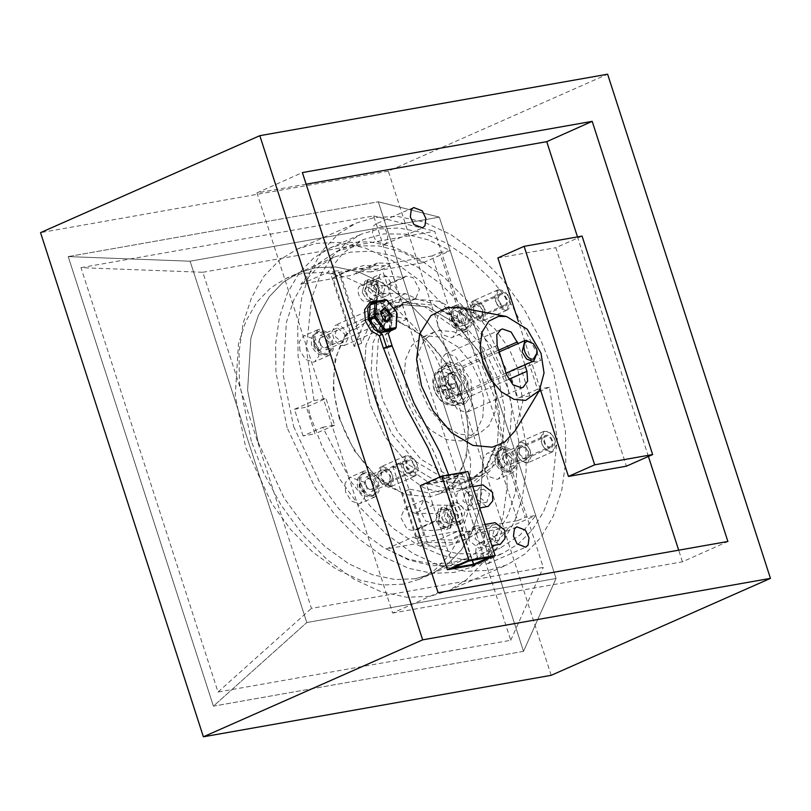<?xml version="1.0" encoding="UTF-8"?>
<svg xmlns="http://www.w3.org/2000/svg" width="811" height="811" viewBox="0 0 811 811"><rect width="100%" height="100%" fill="white"/><g stroke="black" fill="none" stroke-linecap="round" stroke-linejoin="round"><path stroke-width="0.61" stroke-dasharray="4.05 3.04" d="M515.147 430.763L522.831 401.597L517.854 368.843L508.781 348.142L494.923 328.911L477.882 314.678L460.466 307.724M524.869 364.879L517.996 343.611M551.176 675.32L388.327 171.151L607.611 74.206M388.327 171.151L40.55 232.625M523.521 651.345L213.405 706.158L68.205 256.6L378.311 201.787L523.521 651.345L556.052 578.476L439.339 217.145L190.098 261.203L306.801 622.534L556.052 578.476L439.339 217.145L190.098 261.203L306.801 622.534L556.052 578.476L523.521 651.345L213.405 706.158L306.801 622.534L213.405 706.158L68.205 256.6L190.098 261.203L68.205 256.6L378.311 201.787L439.339 217.145L378.311 201.787L523.521 651.345M251.349 441.356L239.387 382.336L239.032 352.096L243.087 323.336L251.562 297.596L264.031 276.166L279.694 259.875L297.536 248.997L316.077 243.371L339.18 242.408L364.879 247.842L391.977 260.361L418.841 279.846L443.769 305.271L465.271 334.882L482.393 366.572L494.801 398.323L506.753 457.333L507.108 487.583L503.053 516.343L494.578 542.083L482.109 563.503L466.447 579.794L448.615 590.672L430.063 596.298L406.97 597.271L381.261 591.827L354.164 579.307L327.299 559.833L302.381 534.408L280.87 504.797L263.747 473.107L251.349 441.356M310.025 415.404L322.433 447.155L339.556 478.855L361.057 508.467L385.985 533.881L412.85 553.366L439.937 565.885L465.646 571.329L488.749 570.356L507.291 564.73L525.133 553.852L540.795 537.561L553.264 516.141L561.739 490.402L565.784 461.641L565.429 431.391L553.477 372.381L541.069 340.63L523.947 308.93L502.445 279.319L477.517 253.904L450.652 234.42L423.565 221.9L397.856 216.466L374.753 217.429L356.211 223.055L338.369 233.933L322.707 250.224L310.238 271.655L301.763 297.394L297.718 326.154L298.073 356.394L310.025 415.404M387.009 242.286L384.657 244.415L376.02 241.1L372.411 233.396L373.354 226.188L375.706 224.059L384.353 227.364L387.962 235.068L387.009 242.286M490.148 561.597L487.796 563.726L479.149 560.421L475.54 552.717L476.493 545.499L478.845 543.37L487.492 546.685L491.091 554.389L490.148 561.597M472.742 316.513L469.893 308.525L471.718 301.935L473.371 300.739L482.991 305.291L485.83 313.279L484.005 319.879L482.363 321.075L472.742 316.513M515.593 449.203L519.101 442.33L523.592 442.441L529.248 447.713L531.6 455.792L528.093 462.665L523.602 462.554L517.945 457.282L515.593 449.203M347.909 338.582L344.381 345.466L339.91 345.344L334.254 340.073L331.912 332.003L335.43 325.11L339.9 325.231L345.567 330.503L347.909 338.582M390.77 471.272L393.609 479.26L391.784 485.85L390.132 487.046L380.511 482.494L377.673 474.506L379.497 467.906L381.15 466.71L390.77 471.272M402.915 304.612L427.61 306.872L454.91 323.062L478.399 350.91L493.341 383.005L499.383 412.87L497.518 442.725L486.924 466.589L469.964 480.335L460.587 483.174L435.892 480.913L408.592 464.723L385.103 436.876L370.161 404.78L364.119 374.915L365.984 345.06L376.588 321.197L393.538 307.46L402.915 304.612M306.142 184.198L256.925 192.896L392.625 613.035L438.082 592.709M256.925 192.896L302.381 172.571M392.625 613.035L682.436 561.81L727.893 541.484M682.436 561.81L678.685 550.182M648.405 456.451L577.493 236.903M369.836 315.459L373.364 308.575L377.835 308.697L383.491 313.969L385.843 322.038L382.316 328.931L377.845 328.81L372.188 323.538L369.836 315.459M507.696 294.373L510.535 302.361L508.71 308.95L507.068 310.157L497.447 305.595L494.598 297.607L496.423 291.007L498.076 289.811L507.696 294.373M556.305 444.864L552.798 451.747L548.307 451.636L542.65 446.354L540.298 438.285L543.806 431.401L548.297 431.513L553.954 436.794L556.305 444.864M405.226 471.566L402.378 463.578L404.202 456.988L405.855 455.792L415.475 460.344L418.314 468.332L416.489 474.932L414.847 476.128L405.226 471.566M415.273 299.147L405.895 301.996L388.935 315.743L378.342 339.606L376.466 369.461L382.518 399.316L397.461 431.422L420.95 459.259L448.25 475.449L472.945 477.709L482.322 474.871L499.272 461.124L509.876 437.261L511.741 407.406L505.689 377.551L490.756 345.445L467.268 317.598L439.967 301.408L415.273 299.147M407.882 394.835L404.324 377.267L405.419 359.709L411.653 345.668L421.619 337.589L427.144 335.916L441.671 337.244L457.728 346.763L471.546 363.146L480.335 382.032L483.893 399.59L482.788 417.158L476.554 431.188L466.589 439.278L461.064 440.951L446.547 439.623L430.479 430.094L416.661 413.722L407.882 394.835M492.682 376.568L496.241 394.136L495.146 411.694L488.911 425.734L478.936 433.814L473.421 435.487L458.894 434.159L442.836 424.64L429.019 408.257L420.23 389.371L416.672 371.813L417.777 354.245L424.011 340.214L433.976 332.125L439.491 330.452L454.018 331.78L470.086 341.309L483.903 357.681L492.682 376.568M471.353 395.88L472.043 405.713L467.501 411.917L465.96 412.383L457.394 409.342L451.068 399.468L441.569 370.059L441.174 359.131L445.411 354.032L446.962 353.555L455.529 356.597L461.854 366.471L471.353 395.88L508.649 379.396M446.587 363.328L458.823 367.667L467.866 381.778L468.849 395.829L462.361 404.679L460.151 405.348L447.925 400.999L438.883 386.898L437.899 372.847L444.377 363.997L446.587 363.328M449.669 361.959L461.905 366.308L470.948 380.41L471.931 394.46L465.453 403.31L463.243 403.979L451.007 399.641L441.965 385.529L440.981 371.479L447.469 362.629L449.669 361.959M452.862 371.833L451.697 372.188L448.26 376.882L448.777 384.323L453.572 391.804L460.06 394.105L461.226 393.751L464.662 389.057L464.135 381.616L459.35 374.135L452.862 371.833M449.77 373.202L448.605 373.557L445.168 378.25L445.695 385.691L450.48 393.173L456.968 395.474L458.134 395.119L461.571 390.426L461.053 382.974L456.258 375.503L449.77 373.202M537.338 353.474L536.588 349.47L532.705 343.002M456.998 385.732C453.085 375.98 447.55 371.185 440.403 371.347C433.915 373.597 431.918 379.72 434.392 389.726C438.295 399.478 443.83 404.284 450.987 404.111C457.465 401.871 459.462 395.738 456.998 385.732M456.765 394.835L457.87 394.501L460.618 383.056L456.096 376L449.973 373.83L448.878 374.165L446.121 385.62L450.642 392.666L456.765 394.835M447.266 365.426L458.276 369.34L466.416 382.032L467.298 394.673L461.459 402.641L459.482 403.239L448.463 399.336L440.332 386.644L439.44 373.993L445.28 366.035L447.266 365.426M437.048 389.665L437.747 391.713L442.502 391.115L446.091 398.941L448.929 398.444L445.34 390.618L451.95 389.199L450.622 385.083L444.012 386.502L442.279 377.855L439.44 378.352L441.174 386.999L436.419 387.597L437.048 389.665M450.622 385.083L454.707 383.279L449.03 384.282L444.012 386.502M449.03 384.282L446.374 376.04L442.279 377.855M446.374 376.04L439.44 378.352M443.526 376.547L446.192 384.779L441.174 386.999M446.192 384.779L440.505 385.783L436.419 387.597M440.505 385.783L441.843 389.898L437.747 391.713M441.843 389.898L447.52 388.895L442.502 391.115M447.52 388.895L450.176 397.137L446.091 398.941M450.176 397.137L453.025 396.63L448.929 398.444M453.025 396.63L450.358 388.398L445.34 390.618M450.358 388.398L456.035 387.394L451.95 389.199M456.035 387.394L454.707 383.279M386.482 346.926L392.281 345.902L389.199 347.27L383.4 348.294M388.216 333.301L385.124 334.669L389.199 347.27M385.124 334.669C389.706 331.111 390.851 325.17 388.56 316.858L381.332 305.575L371.539 302.097L369.775 302.635M390.75 330.797L391.652 315.489L386.472 306.254L378.555 300.942M382.762 317.882L380.562 327.036L379.68 327.309L371.174 319.929L373.374 310.765L374.256 310.501L382.762 317.882M385.854 316.513L383.654 325.677L382.772 325.941L374.256 318.561L376.456 309.407L377.348 309.133L385.854 316.513M384.941 347.615C382.893 349.034 384.82 348.689 390.74 346.591L392.068 345.729M447.905 477.679C441.995 479.777 440.059 480.122 442.107 478.703C448.027 476.604 449.963 476.26 447.905 477.679L449.243 476.827L448.625 474.932M439.927 476.98L440.779 479.554L442.107 478.703M369.157 318.196L370.668 304.703L380.592 302.949L390.527 315.023L390 329.611L389.442 330.381L379.528 332.135L378.575 331.628M385.539 318.368L385.651 319.453L381.19 324.897L374.57 316.706L378.919 310.177L382.407 312.113L385.539 318.368M370.668 304.703L371.012 303.588L380.937 301.834L382.528 302.665L391.51 314.242L392.189 316.341L391.247 329.671L390.334 330.949L389.442 330.381M387.415 300.415L396.447 312.053L397.126 314.161L390.932 316.28M383.421 319.737L380.694 313.573M379.355 311.769L383.877 310.238L388.611 316.087L386.938 320.578L382.417 322.119L377.683 316.26L379.355 311.769L380.785 311.596L383.279 312.985L385.519 317.446L383.846 321.937M465.23 329.702L458.499 327.309L453.521 319.554L452.984 311.819L456.552 306.953L457.759 306.588L464.49 308.981L469.468 316.736L470.005 324.461L466.437 329.327L465.23 329.702M459.796 312.894C464.379 311.779 467.957 322.859 463.193 323.396C458.61 324.512 455.032 313.431 459.796 312.894L500.874 294.728C505.456 293.612 509.034 304.693 504.27 305.23C499.688 306.345 496.109 295.265 500.874 294.728M504.27 305.23L463.193 323.396M372.999 495.673L366.278 493.281L361.3 485.525L360.763 477.801L364.321 472.935L365.538 472.56L372.269 474.952L377.247 482.707L377.784 490.442L374.216 495.308L372.999 495.673M367.576 478.865C372.158 477.75 375.736 488.83 370.972 489.368C366.39 490.483 362.811 479.402 367.576 478.865L408.653 460.709C413.235 459.594 416.813 470.674 412.049 471.211C407.467 472.326 403.888 461.246 408.653 460.709M412.049 471.211L370.972 489.368M503.499 448.179L502.283 448.544L498.714 453.42L499.262 461.145L504.229 468.9L510.96 471.292L512.177 470.917L515.735 466.051L515.198 458.327L510.22 450.571L503.499 448.179M505.527 454.484L546.604 436.318C541.839 436.855 545.418 447.936 550 446.831L508.923 464.987C513.687 464.45 510.109 453.369 505.527 454.484C500.762 455.022 504.341 466.102 508.923 464.987M550 446.831C554.765 446.293 551.186 435.213 546.604 436.318M551.693 452.082L552.798 451.747L555.545 440.292L551.024 433.236L544.911 431.067L543.806 431.401L541.059 442.857L545.58 449.902L551.693 452.082M526.988 463L528.093 462.665L530.84 451.22L526.319 444.164L520.206 441.995L519.101 442.33L516.354 453.775L520.875 460.83L526.988 463M525.629 458.803L550.334 447.875C556.052 447.236 551.764 433.936 546.269 435.274L521.564 446.192C515.847 446.841 520.135 460.141 525.629 458.803C531.347 458.154 527.059 444.854 521.564 446.192M546.269 435.274C540.552 435.912 544.84 449.213 550.334 447.875M474.465 300.405L480.588 302.574L485.11 309.63L482.363 321.075L481.258 321.409L475.134 319.24L470.613 312.184L473.371 300.739L474.465 300.405M499.181 289.476L505.294 291.646L509.815 298.701L507.068 310.157L505.963 310.491L499.85 308.312L495.328 301.266L498.076 289.811L499.181 289.476M479.899 317.213C474.405 318.541 470.106 305.25 475.824 304.601C481.318 303.263 485.617 316.564 479.899 317.213L504.604 306.284C499.11 307.622 494.822 294.322 500.539 293.683C506.034 292.345 510.322 305.635 504.604 306.284M500.539 293.683L475.824 304.601M389.037 487.381L382.914 485.211L378.392 478.166L381.15 466.71L382.245 466.376L388.368 468.545L392.889 475.601L390.132 487.046L389.037 487.381M413.742 476.462L407.619 474.293L403.108 467.237L405.855 455.792L406.96 455.458L413.073 457.627L417.594 464.673L414.847 476.128L413.742 476.462M383.603 470.583C389.098 469.245 393.396 482.535 387.678 483.184C382.184 484.522 377.885 471.221 383.603 470.583L408.308 459.655C413.803 458.316 418.101 471.617 412.383 472.255C406.889 473.594 402.591 460.303 408.308 459.655M412.383 472.255L387.678 483.184M484.329 534.662L481.734 543.005L480.862 543.279L475.064 538.757L477.669 530.404L478.541 530.141L484.329 534.662M492.459 535.676L498.248 540.197L499.13 539.933L501.725 531.58L495.926 527.059L495.055 527.332L492.459 535.676M499.029 544.576L489.368 537.044L489.236 528.62L493.696 523.125L495.156 522.679M484.522 533.8L484.664 542.235L480.193 547.719L478.733 548.165L469.082 540.633L468.94 532.209L473.411 526.714L474.871 526.268L484.522 533.8M472.124 496.839L469.518 505.192L468.646 505.466L462.858 500.945L465.453 492.591L466.325 492.318L472.124 496.839M480.244 497.863L486.032 502.384L486.914 502.121L489.509 493.767L483.711 489.246L482.839 489.52L480.244 497.863M486.813 506.763L477.152 499.231L477.02 490.807L481.481 485.313L482.94 484.866M472.306 495.987L472.448 504.422L467.977 509.906L466.528 510.352L456.867 502.82L456.735 494.386L461.195 488.901L462.655 488.455L472.306 495.987M420.23 485.688L446.314 481.075L467.937 471.515M426.221 483.812L441.66 476.98L461.946 473.391L446.506 480.224L426.221 483.812L453.359 567.842M441.66 476.98L468.799 561.009M489.094 557.421L461.946 473.391M446.506 480.224L472.397 560.371M473.452 565.105L446.314 481.075M319.808 330.969L318.591 331.344L315.033 336.21L315.57 343.935L320.538 351.69L327.269 354.083L328.485 353.718L332.054 348.842L331.506 341.117L326.539 333.362L319.808 330.969M321.845 337.275C317.081 337.812 320.659 348.892 325.231 347.777C329.996 347.24 326.417 336.159 321.845 337.275L383.056 310.137M325.231 347.777L386.938 320.578M540.227 389.067L518.432 321.612M582.085 236.092L555.839 247.7L626.406 466.173M497.873 257.939L555.839 247.7M403.209 584.173L382.853 585.025L360.206 580.23L336.342 569.2L312.671 552.038L290.723 529.644L271.776 503.56L245.763 447.662L235.231 395.677L238.485 343.692L245.956 321.014L256.935 302.138L270.742 287.793L286.455 278.214L302.787 273.256L323.133 272.405L345.78 277.19L369.654 288.229L393.315 305.382L415.273 327.786L434.22 353.87L460.232 409.758L470.765 461.753L467.511 513.738L460.04 536.406L449.051 555.282L435.254 569.636L419.53 579.216L403.209 584.173M415.556 578.709L395.21 579.561L372.563 574.766L348.7 563.736L325.029 546.573L303.071 524.18L284.124 498.096L258.121 442.208L247.588 390.213L250.842 338.228L258.303 315.55L269.293 296.674L283.1 282.329L298.813 272.749L315.134 267.792L335.49 266.941L358.138 271.736L382.001 282.765L405.672 299.928L427.63 322.322L446.577 348.406L472.58 404.294L483.113 456.289L479.859 508.274L472.397 530.952L461.408 549.828L447.601 564.172L431.888 573.752L415.556 578.709M435.831 520.388L438.579 508.933L439.684 508.598L445.797 510.768L450.318 517.823L447.571 529.269L446.466 529.603L440.353 527.434L435.831 520.388L438.579 508.933L439.684 508.598L445.797 510.768L450.318 517.823L447.571 529.269L446.466 529.603L440.353 527.434L435.831 520.388M438.923 519.02L441.671 507.574L442.776 507.23L448.888 509.409L453.41 516.455L450.663 527.91L449.558 528.245L443.435 526.075L438.923 519.02M450.51 516.972L444.124 511.437L443.465 511.64L441.813 518.503L448.199 524.038L448.858 523.835L450.51 516.972M444.327 516.627L447.074 505.182L448.179 504.847L454.292 507.017L458.813 514.073L456.066 525.518L454.961 525.852L448.848 523.683L444.327 516.627M450.5 513.9L453.248 502.445L454.353 502.11L460.466 504.29L464.987 511.335L462.24 522.791L461.135 523.125L455.022 520.956L450.5 513.9M455.914 514.579L454.261 521.453L453.602 521.655L447.226 516.12L448.868 509.247L449.537 509.044L455.914 514.579M365.315 291.129L369.836 298.184L375.949 300.354L377.054 300.019L379.801 288.564L375.28 281.518L369.167 279.349L368.062 279.683L365.315 291.129M362.223 292.497L366.744 299.543L372.857 301.712L373.962 301.378L376.709 289.933L372.188 282.877L366.075 280.707L364.97 281.042L362.223 292.497L366.744 299.543L372.857 301.712L373.962 301.378L376.709 289.933L372.188 282.877L366.075 280.707L364.97 281.042L362.223 292.497M368.214 290.612L369.857 283.749L370.526 283.546L376.902 289.081L375.26 295.954L374.591 296.147L368.214 290.612M376.892 286.009L381.413 293.065L387.536 295.234L388.631 294.9L391.389 283.445L386.867 276.399L380.744 274.219L379.639 274.554L376.892 286.009M370.718 288.736L375.24 295.792L381.352 297.961L382.457 297.627L385.205 286.182L380.683 279.126L374.57 276.956L373.465 277.291L370.718 288.736M373.618 288.229L379.994 293.764L380.663 293.562L382.305 286.688L375.929 281.153L375.26 281.356L373.618 288.229M467.937 538.362L476.493 533.75L460.212 541.778L445.655 546.198L419.5 545.874L427.225 542.458L453.369 542.782L467.937 538.362L460.212 541.778M340.681 274.513L349.247 269.901L363.804 265.481L389.949 265.805L382.234 269.222L356.08 268.897L341.522 273.317L332.956 277.93L350.17 331.223L357.894 327.806L340.681 274.513L332.956 277.93M400.158 305.747L409.433 302.929L433.834 305.169L460.81 321.166L484.025 348.679L498.795 380.41L504.766 409.91L502.921 439.42L492.449 463L475.702 476.584L466.426 479.392L442.025 477.162L415.039 461.155L391.825 433.642L377.064 401.921L371.083 372.411L372.938 342.911L383.41 319.331L400.158 305.747L370.82 318.713L388.327 315.256L407.163 319.098L389.949 265.805M370.82 318.713L357.894 327.806M364.544 291.473L367.292 280.018L368.397 279.683L374.51 281.853L379.031 288.909L376.284 300.354L375.179 300.688L369.056 298.519L364.544 291.473M427.225 542.458L410.011 489.175L402.297 492.581L419.5 545.874M407.163 319.098L399.438 322.514L382.234 269.222M293.633 426.505L319.646 482.393L338.592 508.477L360.55 530.87L384.211 548.033L408.085 559.063L430.732 563.858L451.078 563.006L467.41 558.049L483.133 548.469L496.93 534.114L507.909 515.238L515.38 492.561L518.635 440.586L508.102 388.591L482.089 332.703L463.142 306.619L441.184 284.225L417.523 267.062L393.649 256.033L371.012 251.238L350.656 252.089L334.325 257.046L318.601 266.626L304.804 280.981L293.825 299.857L286.354 322.535L283.1 374.51L293.633 426.505M258.121 442.208L284.124 498.096L303.071 524.18L325.029 546.573L348.7 563.736L372.563 574.766L395.21 579.561L415.556 578.709L431.898 573.752L447.611 564.172L461.408 549.817L472.397 530.941L479.859 508.264L483.113 456.289L472.58 404.294L446.577 348.406L427.63 322.322L405.672 299.928L382.001 282.765L358.138 271.736L335.49 266.941L315.134 267.792L298.803 272.749L283.09 282.329L269.293 296.684L258.303 315.56L250.842 338.238L247.588 390.213L258.121 442.208M402.297 492.581C377.52 484.248 349.653 451.017 340.002 418.304C328.617 385.904 333.169 346.936 350.17 331.223M399.438 322.514C424.214 330.847 452.082 364.078 461.733 396.792C473.117 429.191 468.565 468.16 451.565 483.873L459.279 480.457L476.493 533.75M468.778 537.166L451.565 483.873M410.011 489.175L428.847 493.017L446.354 489.55L459.279 480.457M452.639 516.8L448.118 509.744L441.995 507.574L440.9 507.909L438.143 519.364L442.664 526.41L448.787 528.579L449.892 528.245L452.639 516.8M287.114 427.65L275.943 372.502L275.608 344.239L279.389 317.365L287.307 293.308L298.965 273.287L313.604 258.06L330.27 247.892L347.605 242.641L369.187 241.729L393.213 246.818L418.537 258.516L443.637 276.723L466.933 300.475L487.026 328.151L514.62 387.445L525.792 442.593L526.126 470.856L522.345 497.731L514.427 521.787L502.769 541.809L488.131 557.035L471.465 567.203L454.13 572.454L432.547 573.367L408.521 568.278L383.197 556.579L358.097 538.372L334.801 514.62L314.709 486.945L287.114 427.65M303.071 435.943L294.454 409.261L314.06 400.593L306.244 348.608L311.718 297.961L319.879 276.044L331.283 257.766L345.314 243.756L361.159 234.247L378.484 228.986L399.083 228.003L421.862 232.433L445.827 242.803L469.711 259.033L492.155 280.353L511.974 305.453L540.825 360.51L528.884 362.629L537.5 389.3L549.442 387.192L557.258 439.177L551.784 489.834L543.623 511.741L532.219 530.019L518.199 544.029L502.344 553.548L485.019 558.799L464.419 559.783L441.64 555.353L417.675 544.982L393.791 528.762L371.347 507.433L351.528 482.332L322.677 427.275L303.071 435.943L315.013 433.834L306.396 407.152L326.002 398.485L334.619 425.167L322.677 427.275M549.442 387.192L529.826 395.859L521.209 369.187L540.825 360.51M314.06 400.593L326.002 398.485M493.341 383.005L499.383 412.87L497.518 442.725L486.924 466.589L469.974 480.325L460.587 483.174L435.892 480.913L408.592 464.723L385.103 436.876L370.161 404.78L364.119 374.925L365.984 345.07L376.578 321.207L393.528 307.46L402.915 304.612L427.61 306.872L454.91 323.062L478.399 350.91L493.341 383.005M432.151 255.931L390.132 263.352L377.429 262.987L372.746 266.424L330.716 273.854L354.164 346.449L361.736 343.104L372.462 317.77L391.196 302.168L401.151 299.147L416.104 298.904L432.202 303.375L463.172 325.181L455.6 328.526L432.151 255.931L439.724 252.586L463.172 325.181M361.736 343.104L338.288 270.509L327.664 272.384L343.154 253.012L363.5 239.529L383.907 233.892L405.997 234.115L428.532 239.975L450.348 250.7L439.724 252.586M458.235 531.124L470.938 531.489L475.631 528.052L517.651 520.621L494.203 448.027L501.766 444.681L525.214 517.276L535.838 515.401L520.348 534.784L500.002 548.256L479.595 553.893L457.505 553.67L434.97 547.81L413.154 537.085L423.778 535.209L400.33 462.615L392.767 465.96L416.215 538.555L458.235 531.124L438.933 539.66L451.636 540.025L456.319 536.588L508.973 527.282L493.483 546.655L473.127 560.137L452.72 565.774L430.641 565.551L408.095 559.691L386.289 548.966L438.933 539.66M501.766 444.681L491.04 470.015L472.306 485.617L462.351 488.638L447.398 488.881L431.3 484.41L400.33 462.615M482.93 310.015L481.014 318.024L480.234 318.257L472.793 311.799L474.719 303.79L475.489 303.557L482.93 310.015M344.979 334.396L343.053 342.404L342.283 342.647L334.831 336.19L336.758 328.171L337.528 327.938L344.979 334.396M528.671 451.605L526.745 459.614L525.974 459.847L518.523 453.39L520.449 445.381L521.22 445.148L528.671 451.605M390.709 475.986L388.783 483.995L388.013 484.238L380.572 477.78L382.498 469.762L383.268 469.528L390.709 475.986M374.347 483.224L366.896 476.767L366.126 477L364.2 485.019L371.651 491.466L372.421 491.233L374.347 483.224M512.299 458.833L504.847 452.386L504.077 452.619L502.151 460.628L509.602 467.085L510.372 466.852L512.299 458.833M466.568 317.243L459.117 310.795L458.347 311.029L456.421 319.037L463.872 325.495L464.642 325.262L466.568 317.243M328.607 341.634L321.166 335.176L320.396 335.409L318.47 343.428L325.91 349.876L326.691 349.642L328.607 341.634M370.83 271.888L358.127 271.523L353.444 274.959L300.79 284.266L316.28 264.883L336.636 251.41L357.043 245.774L379.122 245.997L401.668 251.856L423.474 262.582L370.83 271.888L390.132 263.352M354.164 346.449L364.899 321.115L383.633 305.514L393.588 302.493L408.531 302.25L424.64 306.72L455.6 328.526M330.716 273.854L338.288 270.509M494.203 448.027L483.478 473.36L464.733 488.962L454.789 491.983L439.836 492.226L423.727 487.756L392.767 465.96M508.973 527.282L535.838 515.401M386.289 548.966L413.154 537.085M414.877 513.262L435.101 513.556C442.066 511.863 447.51 528.701 440.261 529.522C432.658 530.85 424.711 530.708 416.438 529.076L414.35 530.729L407.223 529.33L400.776 517.469L404.537 508.517L414.877 513.262L433.409 505.071L453.633 505.365C460.597 503.672 466.031 520.51 458.793 521.321C451.19 522.659 443.242 522.517 434.97 520.885L416.438 529.076M441.103 529.269L459.634 521.067L441.103 529.269M403.827 277.828L405.916 276.176L413.022 277.565L419.469 289.395L415.719 298.347L405.419 293.653L385.164 293.349C378.2 295.042 372.756 278.203 380.004 277.382L361.473 285.573C369.076 284.245 377.024 284.387 385.306 286.019L387.384 284.377L394.491 285.756L400.938 297.586L397.187 306.538L386.888 301.844L366.633 301.54C359.668 303.233 354.235 286.395 361.473 285.573L380.004 277.382C387.607 276.044 395.555 276.196 403.827 277.828L385.306 286.019M345.628 492.145L345.01 483.295L349.095 477.72L350.484 477.304L358.188 480.041L363.886 488.921L364.504 497.772L360.419 503.347L359.03 503.773L351.325 501.036L345.628 492.145M483.579 467.765L482.961 458.914L487.046 453.339L488.435 452.913L496.139 455.65L501.837 464.541L502.455 473.391L498.38 478.966L496.991 479.382L489.276 476.655L483.579 467.765M437.849 326.174L437.23 317.324L441.316 311.748L442.705 311.323L450.409 314.06L456.106 322.95L456.725 331.8L452.639 337.376L451.251 337.792L443.546 335.065L437.849 326.174M299.898 350.555L299.279 341.705L303.355 336.129L304.754 335.713L312.458 338.44L318.155 347.331L318.774 356.181L314.688 361.757L313.299 362.182L305.595 359.445L299.898 350.555M339.282 418.435L333.23 388.57L335.105 358.726L345.699 334.862L362.649 321.115L372.026 318.267L396.721 320.527L424.021 336.717L447.52 364.565L462.452 396.66L468.505 426.525L466.629 456.37L456.035 480.244L439.086 493.98L429.708 496.829L405.013 494.568L377.713 478.378L354.214 450.531L339.282 418.435M423.474 262.582L450.348 250.7M300.79 284.266L327.664 272.384M416.215 538.555L423.778 535.209M475.631 528.052L456.319 536.588M517.651 520.621L525.214 517.276M372.746 266.424L353.444 274.959M332.672 340.914L333.291 349.764L329.205 355.34L327.816 355.765L320.102 353.028L314.415 344.138L313.786 335.288L317.871 329.712L319.26 329.296L326.975 332.023L332.672 340.914M470.623 316.533L471.242 325.383L467.156 330.959L465.767 331.375L458.063 328.637L452.366 319.757L451.747 310.907L455.833 305.331L457.222 304.906L464.926 307.643L470.623 316.533M516.354 458.124L516.972 466.974L512.897 472.549L511.498 472.965L503.793 470.238L498.096 461.347L497.478 452.497L501.563 446.922L502.952 446.496L510.656 449.233L516.354 458.124M378.402 482.504L379.021 491.354L374.935 496.93L373.547 497.356L365.842 494.619L360.145 485.728L359.526 476.878L363.602 471.303L365.001 470.887L372.705 473.614L378.402 482.504M529.826 395.859L517.884 397.978L509.267 371.296L528.884 362.629M521.209 369.187L509.267 371.296M537.5 389.3L517.884 397.978M294.454 409.261L306.396 407.152M334.619 425.167L315.013 433.834M405.419 293.653L386.888 301.844M434.97 520.885L432.881 522.527L425.755 521.138L419.307 509.267L423.677 500.093L433.409 505.071M80.968 267.671L373.689 215.929L510.748 640.284L218.037 692.016L80.968 267.671L202.862 272.263L311.424 608.392L543.279 567.406L434.716 231.287L202.862 272.263M218.037 692.016L311.424 608.392M510.748 640.284L543.279 567.406M373.689 215.929L434.716 231.287M444.083 478.602C426.931 425.501 414.715 433.591 386.918 347.513M441.569 370.059L497.153 345.476M451.068 399.468L506.652 374.895M461.854 366.471L498.684 350.19M454.626 405.388L456.613 404.78L462.452 396.822L461.56 384.171L453.43 371.479L442.411 367.576L440.434 368.174L434.595 376.142L435.477 388.783L443.617 401.475L454.626 405.388M371.012 303.588L375.959 301.408M380.592 302.949L380.937 301.834L385.874 299.654M381.545 303.446L387.719 300.719M390.527 315.023L396.701 312.296M390 329.611L396.194 327.492M370.1 304.865L370.12 305.463M380.42 332.692L379.528 332.135M463.679 330.381L456.958 327.989L451.98 320.233L451.443 312.509L455.001 307.643L456.218 307.268L462.949 309.66L467.917 317.415L468.464 325.14L464.896 330.016L463.679 330.381M457.009 326.123C452.437 327.238 448.858 316.158 453.623 315.621C458.195 314.506 461.773 325.586 457.009 326.123M371.458 496.352L364.727 493.97L359.76 486.205L359.212 478.48L362.781 473.614L363.997 473.249L370.728 475.631L375.696 483.397L376.243 491.121L372.675 495.987L371.458 496.352M364.788 492.105C360.216 493.22 356.637 482.129 361.402 481.592C365.974 480.487 369.552 491.567 364.788 492.105M501.948 448.858L500.742 449.233L497.173 454.099L497.711 461.824L502.688 469.579L509.42 471.972L510.626 471.607L514.194 466.741L513.657 459.006L508.679 451.251L501.948 448.858M502.749 467.714C507.514 467.177 503.935 456.096 499.353 457.211C494.588 457.749 498.167 468.829 502.749 467.714M318.267 331.658L317.05 332.023L313.482 336.889L314.029 344.614L318.997 352.38L325.728 354.762L326.945 354.397L330.503 349.531L329.965 341.796L324.988 334.041L318.267 331.658M319.058 350.514C323.822 349.977 320.244 338.897 315.661 340.002C310.897 340.539 314.475 351.619 319.058 350.514M385.164 293.349L366.633 301.54M453.633 505.365L435.101 513.556M297.546 248.997L356.222 223.055M384.657 244.415L422.592 227.871M487.796 563.726L525.721 547.192M507.068 310.157L482.363 321.075L507.068 310.157M552.798 451.747L528.093 462.665L552.798 451.747M405.855 455.792L381.15 466.71L405.855 455.792M344.381 345.466L382.316 328.931M439.086 493.98L482.322 474.871M467.501 411.917L523.095 387.334M445.411 354.032L501.005 329.448M478.936 433.814L466.589 439.278M448.605 590.682L507.28 564.73M413.64 207.515L375.706 224.059M516.779 526.836L478.845 543.37M498.076 289.811L473.371 300.739L498.076 289.811M543.806 431.401L519.101 442.33L543.806 431.401M414.847 476.128L390.132 487.046L414.847 476.128M373.364 308.575L335.43 325.11M362.649 321.115L405.895 301.996M433.976 332.125L421.629 337.589M465.453 403.31L462.361 404.679M448.605 373.557L451.697 372.188M447.469 362.629L444.377 363.997M458.134 395.119L461.226 393.751M461.459 402.641L454.048 405.561C445.675 405.905 439.349 401.425 435.081 392.118C432.892 386.877 429.475 375.087 440.434 368.174L445.28 366.035M506.105 373.182L457.87 394.501M499.231 351.903L448.878 374.165M383.654 325.677L380.562 327.036M376.456 309.407L373.374 310.765M380.643 312.894L380.694 314.131M383.279 312.985L382.407 312.113M383.015 319.362L383.887 320.233M385.651 319.453L385.6 318.226M456.552 306.953L455.001 307.643C449.395 310.998 448.625 314.019 450.004 321.592C452.528 329.053 459.776 331.881 462.807 330.645L466.437 329.327M364.321 472.935L362.781 473.614C357.175 476.98 356.404 480 357.783 487.573C360.307 495.024 367.555 497.853 370.586 496.626L374.216 495.308M512.177 470.917L508.538 472.235C500.762 473.654 494.538 464.348 495.045 459.715C495.653 450.51 497.853 451.757 500.742 449.233L502.283 448.544M480.862 543.279L498.248 540.197M478.541 530.141L495.926 527.059M478.733 548.165L491.942 545.833M468.646 505.466L486.042 502.384M466.325 492.318L483.711 489.246M466.528 510.352L479.727 508.021M474.871 526.268L485.039 524.474M462.655 488.455L472.823 486.661M328.485 353.718L324.856 355.036C317.071 356.445 310.846 347.138 311.353 342.506C311.961 333.301 314.171 334.558 317.05 332.023L318.591 331.344M334.325 257.046L286.455 278.214M467.41 558.049L419.54 579.216M441.671 507.574L440.9 507.909M453.248 502.445L447.074 505.182M448.868 509.247L443.465 511.64M450.663 527.91L449.892 528.245M462.24 522.791L456.066 525.518M454.261 521.453L448.858 523.835M376.284 300.354L377.054 300.019M382.457 297.627L388.631 294.9M375.25 295.954L380.663 293.562M367.292 280.018L368.062 279.683M373.465 277.291L379.639 274.554M369.857 283.749L375.26 281.356M349.247 269.901L341.522 273.317M475.692 476.584L446.354 489.55M330.28 247.892L361.169 234.237M382.498 469.762L366.126 477M520.449 445.381L504.077 452.619M474.719 303.79L458.347 311.029M336.758 328.171L320.396 335.409M391.196 302.168L383.633 305.514M472.306 485.617L464.733 488.962M473.127 560.137L500.002 548.256M336.636 251.41L363.5 239.529M470.938 531.489L451.636 540.025M377.429 262.987L358.127 271.523M317.871 329.712L303.355 336.129M455.833 305.331L441.316 311.748M501.563 446.922L487.046 453.339M363.612 471.303L349.095 477.72M405.916 276.176L387.394 284.377M415.719 298.347L397.187 306.538M423.058 500.326L404.527 508.517M432.881 522.537L414.35 530.729M471.455 567.203L502.333 553.548M388.783 483.995L372.421 491.233M526.745 459.614L510.372 466.852M481.014 318.024L464.642 325.262M343.053 342.404L326.691 349.642M329.205 355.34L314.688 361.757M467.156 330.959L452.639 337.376M512.887 472.549L498.38 478.966M374.935 496.93L360.419 503.347"/><path stroke-width="1.22" d="M506.5 316.493L460.466 307.724L447.125 307.521L430.976 315.56L419.672 334L416.59 359.567L421.507 385.874L433.196 410.974L451.565 432.75L472.925 445.421L492.236 447.185L504.777 442.036L515.147 430.763L539.406 390.527L525.619 400.411L514.002 399.347L501.147 391.723L490.097 378.625L483.062 363.521L480.102 347.686L481.957 332.307L488.759 321.217L498.481 316.381L506.5 316.493L527.241 329.246L541.028 353.272L544.029 372.979L539.406 390.527M517.996 343.611L511.112 332.023L502.556 328.982L501.005 329.448L496.768 334.558L497.153 345.476L506.652 374.895L512.988 384.769L521.554 387.8L523.095 387.334L527.637 381.14L526.947 371.306L524.869 364.879M259.824 135.68L40.55 232.625L203.389 736.793L551.176 675.32L770.45 578.375L607.611 74.206L259.824 135.68L422.673 639.849L770.45 578.375M203.389 736.793L422.673 639.849M438.082 592.709L302.381 172.571L592.192 121.346L727.893 541.484L438.082 592.709M577.493 236.903L546.736 141.672L592.192 121.346M678.685 550.182L648.405 456.451M546.736 141.672L306.142 184.198M411.289 209.643L413.64 207.515L422.278 210.83L425.887 218.534L424.944 225.752L422.592 227.871L413.945 224.566L410.336 216.861L411.289 209.643M514.417 528.965L516.779 526.836L525.416 530.141L529.025 537.845L528.083 545.063L525.721 547.192L517.083 543.877L513.475 536.172L514.417 528.965M527.728 341.38L533.405 343.692L536.669 349.125L537.287 352.491L533.435 359.02C525.741 360.895 519.729 342.283 527.728 341.38M533.405 343.692L525.954 340.245L524.849 340.579L522.102 352.025L526.623 359.08L532.736 361.25L533.841 360.915L537.287 352.491M390.75 330.797L388.216 333.301L392.149 345.962M386.877 346.865L383.4 348.294L379.325 335.693L382.417 334.325L386.482 346.926M378.555 300.942L372.867 301.266L367.677 308.342L368.468 319.585L374.216 329.448L382.417 334.325M372.867 301.266L369.775 302.635L364.585 309.711L365.376 320.953L371.124 330.817L379.325 335.693M390.74 346.591C392.788 345.172 390.861 345.506 384.941 347.615L383.613 348.466L406.108 407.193L428.208 448.27L439.927 476.98M397.116 313.634L396.194 327.492L395.281 328.759L385.357 330.513L383.765 329.682L374.783 318.105L374.104 316.006L375.037 302.675L375.959 301.408L385.874 299.654L387.465 300.475M390.75 330.756L380.42 332.692L378.818 331.871L369.836 320.294L369.157 318.196L370.1 304.865L370.789 303.659L375.959 301.408L376.841 301.976L386.766 300.222L396.701 312.296L396.173 326.884L395.626 327.644L385.701 329.398L384.749 328.901L375.361 316.067L376.841 301.976M385.874 299.654L387.719 300.719M380.754 313.979L380.643 312.894L385.093 307.45L391.713 315.641L387.374 322.17L383.887 320.233L380.754 313.979M378.717 331.8L369.177 318.966L369.157 318.196L375.361 316.067M390.557 330.878L395.494 328.688L390.334 330.949M380.694 313.573L382.437 310.41M386.999 320.467C391.774 319.929 388.185 308.849 383.613 309.964C378.849 310.501 382.427 321.582 386.999 320.467L385.499 320.75L383.421 319.737M485.039 524.474L495.156 522.679L504.807 530.222L504.949 538.646L500.478 544.14L491.942 545.833M472.823 486.661L482.94 484.866L492.601 492.409L492.733 500.833L488.273 506.317L479.727 508.021M420.23 485.688L441.853 476.128L467.937 471.515L495.075 555.545L473.452 565.105L447.368 569.717L420.23 485.688M468.799 561.009L489.094 557.421L473.644 564.253L453.359 567.842L468.799 561.009M441.853 476.128L468.991 560.158L447.368 569.717M468.991 560.158L495.075 555.545M472.397 560.371L473.644 564.253M383.613 309.964L383.056 310.137M524.119 246.331L582.085 236.092L652.652 454.565L594.686 464.815L524.119 246.331L497.873 257.939L518.432 321.612M594.686 464.815L568.44 476.422L540.227 389.067M652.652 454.565L626.406 466.173L568.44 476.422M508.649 379.396L526.947 371.306M498.684 350.19L517.448 341.897M378.818 331.871L384.749 328.901M375.767 317.324L369.593 320.051M370.1 304.865L376.294 302.736M380.42 332.692L385.357 330.513L385.701 329.398M396.194 327.492L396.173 326.884M395.626 327.644L395.281 328.759M533.841 360.915L506.105 373.182M524.849 340.579L499.231 351.903M448.625 474.932L439.846 452.021L413.884 402.824L392.068 345.729"/></g></svg>
